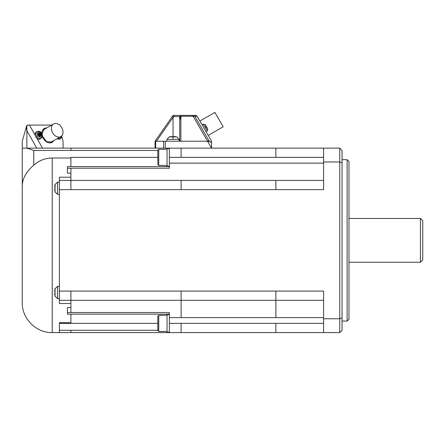 <?xml version="1.0" encoding="UTF-8"?>
<svg xmlns="http://www.w3.org/2000/svg" width="445" height="445" viewBox="0 0 445 445"><rect width="100%" height="100%" fill="white"/><g stroke="black" fill="none" stroke-linecap="round" stroke-linejoin="round"><path stroke-width="0.67" d="M59.374 323.37L70.9 323.37L70.9 322.714L59.374 322.714L59.374 332.593L169.356 332.593L169.356 323.37L323.604 323.37M323.604 317.608L275.878 317.608L275.878 300.314L323.604 300.314L275.878 300.314L275.878 291.091L70.9 291.091L70.9 300.314L59.374 300.314L275.878 300.314L70.9 300.314L70.9 312.518L169.356 312.518L169.356 323.37M169.356 163.126L169.356 168.21L67.44 168.21L67.44 166.58L70.9 166.58L70.9 158.014L52.226 158.003C45.201 158.125 39.054 160.517 33.781 165.178L33.781 150.443L26.861 148.135L22.25 148.135L169.356 148.135L169.356 163.126L323.604 163.126M70.9 322.714L70.9 314.148L67.44 314.148L67.44 307.578L70.9 307.578M157.825 157.358L70.9 157.358L70.9 158.014M275.878 291.091L323.604 291.091L323.604 318.765L339.746 318.765L339.746 148.135L169.356 148.135M169.356 166.119L167.047 166.119L167.047 148.597L169.356 148.597M167.047 165.429L158.748 165.429L158.748 149.292L167.047 149.292M158.748 165.429L157.825 164.505L157.825 150.21L158.748 149.292M323.604 180.414L59.374 180.414L59.374 177.216L70.9 177.216L70.9 173.149L67.44 173.149L67.44 168.21M33.781 165.178C26.344 171.503 22.506 178.378 22.25 185.804L22.25 302.617L22.25 141.221L26.622 125.918L26.183 127.459L26.861 125.518L26.861 130.63L26.194 127.526M55.052 291.575L54.707 291.575L55.052 291.575A19.002 19.002 0 0 0 55.052 293.372L54.707 293.372A19.346 19.346 0 0 0 55.052 296.209L57.527 298.539L59.374 298.701M55.052 293.372L54.707 293.372M70.9 177.216L70.9 180.414L59.374 180.414L59.374 303.512L70.9 303.512M59.374 182.033L57.527 182.194L57.527 194.32L59.374 194.482M57.527 182.194L55.03 184.519A19.346 19.346 0 0 0 54.707 187.356L55.052 187.356A19.002 19.002 0 0 0 55.052 189.153L54.707 189.153A19.346 19.346 0 0 0 55.052 191.99L57.527 194.32M55.052 187.356L54.707 187.356M55.052 189.153L54.707 189.153M57.527 298.539L57.527 286.408L59.374 286.246M57.527 286.408L55.03 288.738A19.346 19.346 0 0 0 54.707 291.575M169.356 314.148L70.9 314.148M169.356 166.58L70.9 166.58M36.774 148.135L26.861 130.63L26.861 148.135M42.503 148.135L36.924 138.284A4.033 2.904 -119.5 0 1 35.133 135.119L29.448 125.078L27.762 125.078A1.151 1.151 0 0 0 26.861 125.518M35.133 135.119A4.033 2.904 -119.5 0 1 36.262 131.931A4.033 2.904 -119.5 0 1 36.507 131.809M37.38 131.453A3.916 2.82 -119.5 0 0 37.152 131.57A3.916 2.82 -119.5 0 0 36.685 136.387A3.916 2.82 -119.5 0 0 41.074 138.345A3.916 2.82 -119.5 0 0 41.252 138.223L40.495 138.79A4.033 2.904 -119.5 0 1 40.306 138.918A4.033 2.904 -119.5 0 1 36.924 138.284M38.704 134.718L40.667 132.716A10.369 6.013 117.2 0 1 40.718 133.461A10.352 7.999 92.9 0 1 40.873 133.939A10.352 7.932 26 0 1 41.207 134.312A10.369 5.88 2.3 0 1 41.819 134.718L39.099 135.402M38.081 133.227L38.02 134.279A10.369 4.283 -169.7 0 1 38.832 134.574A10.352 5.195 -144.4 0 1 39.216 134.918A10.352 5.262 -96.2 0 1 39.327 135.425A10.369 4.411 -70.7 0 1 39.177 136.281L40.273 136.771A10.369 5.835 119.2 0 0 40.478 135.936A10.352 3.988 142.1 0 0 40.712 135.586A10.352 1.079 172.5 0 1 41.085 135.575A10.369 4.105 -171.6 0 1 41.702 135.925L41.819 134.718M40.667 132.716L39.566 132.226A10.369 4.239 -68.8 0 1 39.566 132.949A10.352 1.252 -52.6 0 1 39.371 133.272L38.292 134.373M40.718 133.461L38.976 134.702M41.252 138.223C42.614 136.977 42.803 135.358 41.808 133.378L39.193 134.896M41.207 134.312L39.271 135.174M40.712 135.586L39.238 135.942M40.478 135.936L39.199 136.142M38.109 134.312L38.954 133.305A10.369 5.702 0.4 0 0 38.137 133.072L38.109 133.144M38.954 133.305A10.352 3.816 -22.3 0 1 39.371 133.272M61.9 137.16L63.062 141.221L63.062 148.135M26.622 125.918A1.151 1.151 0 0 1 27.729 125.078L28.591 125.078L27.729 125.078L26.622 125.918A1.151 1.151 0 0 1 27.729 125.078L27.762 125.078M29.448 125.078L51.703 125.078M60.943 137.995L60.72 137.232M46.63 127.954A7.954 5.724 60.5 0 0 41.836 133.422M42.364 136.415A7.954 5.724 60.5 0 0 47.949 142.534A7.954 5.724 60.5 0 0 53.784 140.592M60.448 138.645A4.033 2.904 -119.5 0 1 60.259 138.807A4.033 2.904 -119.5 0 1 60.086 138.918A4.033 2.904 -119.5 0 1 57.205 138.656M51.726 130.552A7.265 5.229 -119.5 0 1 53.773 123.91A7.265 5.229 -119.5 0 1 62.728 130.046A7.265 5.229 -119.5 0 1 60.876 136.576A7.265 5.229 -119.5 0 1 51.726 130.552M348.969 161.507L348.969 319.221L347.122 321.062L347.122 159.666L348.969 161.507M348.969 262.266L420.442 262.266L420.442 218.462L348.969 218.462M420.442 262.266L422.75 259.963L422.75 220.764L420.442 218.462M167.047 331.442L158.748 331.442L158.748 315.299L167.047 315.299M70.9 180.414L70.9 189.637L323.604 189.637L323.604 161.963L339.746 161.963L342.049 162.814L342.049 150.443L339.746 148.135L342.049 150.443M323.604 318.765L323.604 332.593L339.746 332.593L342.049 330.285L339.746 332.593L169.356 332.593L181.115 332.593L181.115 323.37M323.604 148.135L323.604 161.963M339.746 332.593L339.746 318.765L342.049 317.914L342.049 330.285M342.049 317.914L342.049 162.814M169.356 332.131L167.047 332.131L167.047 314.609L169.356 314.609M158.748 331.442L157.825 330.518L157.825 316.223L158.748 315.299M323.604 332.593L181.115 332.593M155.06 148.135L155.06 141.221L207.554 141.221L211.547 148.135L211.547 142.839L209.044 140.948L194.799 116.273L196.39 116.123L197.302 116.551L211.236 140.687L211.547 142.839M156.462 141.221L173.044 117.413L174.179 116.551L173.645 115.394L173.25 115.466M155.06 141.221L172.699 115.889L173.645 115.394L180.831 115.394L179.63 116.551L179.73 120.228L180.831 115.394L192.646 115.394L193.152 116.273L194.799 116.273L195.305 115.394L195.839 115.455M179.73 141.221L179.73 120.228M172.999 115.594L172.699 115.889L173.044 117.413L173.044 136.882L169.183 136.904A19.369 19.369 0 0 1 169.306 136.882A19.346 19.346 0 0 1 172.143 136.559L172.143 136.899L172.143 136.559M179.268 141.221L179.107 139.374L166.981 139.374L166.819 141.221M173.939 136.559L173.939 136.899A19.002 19.002 0 0 0 172.143 136.899A19.002 19.002 0 0 1 173.939 136.899L173.939 136.559A19.346 19.346 0 0 1 176.776 136.899A19.369 19.369 0 0 1 176.899 136.904L173.044 136.904L173.044 139.374M207.554 141.221L193.152 116.273L180.881 116.273L180.881 141.221M192.646 115.394L195.305 115.394L196.929 116.062L202.731 125.946M195.055 115.639L196.034 115.683L196.39 116.123M196.034 115.683L196.462 115.706M205.379 130.541L211.236 140.687L211.547 141.838M206.068 131.731L202.036 124.75L203.282 124.166L205.151 127.403L206.219 126.842L204.822 124.422L205.89 125.612A10.352 4.077 -41.5 0 0 205.774 125.473L205.651 125.59M208.549 136.031L208.204 135.43L223.184 126.786L214.879 112.407L199.905 121.057L199.56 120.456M206.608 126.842A10.352 9.656 -60.6 0 1 206.825 127.292A10.369 7.732 -39.2 0 1 207.025 127.971L207.242 127.943A10.352 3.21 161.1 0 1 207.292 128.099A10.369 6.82 158.2 0 1 207.442 128.688L206.931 127.804A10.369 7.081 -38.4 0 0 206.753 127.17A10.352 9.328 -55 0 0 206.547 126.736A10.352 9.656 -179.4 0 0 206.263 126.324A10.369 7.732 159.2 0 0 205.779 125.807L205.312 124.995A10.369 7.493 -38.9 0 1 205.774 125.473M207.314 128.138A10.352 4.077 161.5 0 0 207.253 127.965L207.748 129.489L206.219 126.842A10.374 0.473 150 0 1 206.547 126.736M59.374 330.285L157.825 330.285M70.9 330.285L70.9 332.593M70.9 312.518L67.44 312.518M157.825 150.443L70.9 150.443L70.9 148.135M169.356 157.358L181.115 157.358L181.115 148.135M181.115 157.358L275.878 157.358L275.878 148.135M275.878 157.358L323.604 157.358M59.374 332.593L52.226 332.593L52.226 158.003M70.9 150.443L33.781 150.443M55.058 184.397L55.058 192.112M59.374 189.637L70.9 189.637M70.9 291.091L59.374 291.091M55.058 288.616L55.058 296.331M36.685 136.387L38.025 135.614A2.926 2.108 -119.5 0 1 38.376 132.009A2.926 2.108 -119.5 0 1 41.652 133.472A2.926 2.108 -119.5 0 1 41.307 137.077A2.926 2.108 -119.5 0 1 38.025 135.614L39.216 134.918M45.473 128.611A7.493 5.396 60.5 0 0 44.205 129.061L42.025 133.789M51.481 142.161A7.493 5.396 60.5 0 0 52.632 141.249M60.854 138.345A3.916 2.82 -119.5 0 1 58.128 138.134M61.933 135.647A2.926 2.108 -119.5 0 1 59.741 137.221M70.9 323.37L157.825 323.37M275.878 332.593L275.878 323.37M181.115 291.091L181.115 317.608L169.356 317.608M181.115 189.637L181.115 180.414M275.878 317.608L181.115 317.608M70.9 168.21L70.9 173.149M275.878 189.637L275.878 180.414M207.715 141.499L209.984 141.499M165.284 141.221L165.284 148.135M174.179 116.551L179.63 116.551L174.179 116.551M155.678 148.135L155.678 141.221M163.599 141.221L163.599 148.135M207.398 140.948L209.044 140.948M207.748 129.489L207.198 130.947L205.151 127.403M52.226 332.593C36.212 333.005 21.833 318.631 22.25 302.617M43.193 129.895L53.65 123.977M62.205 135.263L61.037 138.223L60.275 138.79M51.169 142.339L51.587 142.105L46.458 141.571L42.42 136.098M60.804 136.621L50.352 142.539M36.535 131.798L37.413 131.436C39.149 130.913 40.612 131.559 41.808 133.378M347.122 159.666L342.049 159.666M169.183 136.904L166.981 139.374M207.198 130.947L206.074 131.737M342.049 321.062L347.122 321.062M204.822 124.422L203.282 124.166M179.107 139.374L176.899 136.904"/></g></svg>
